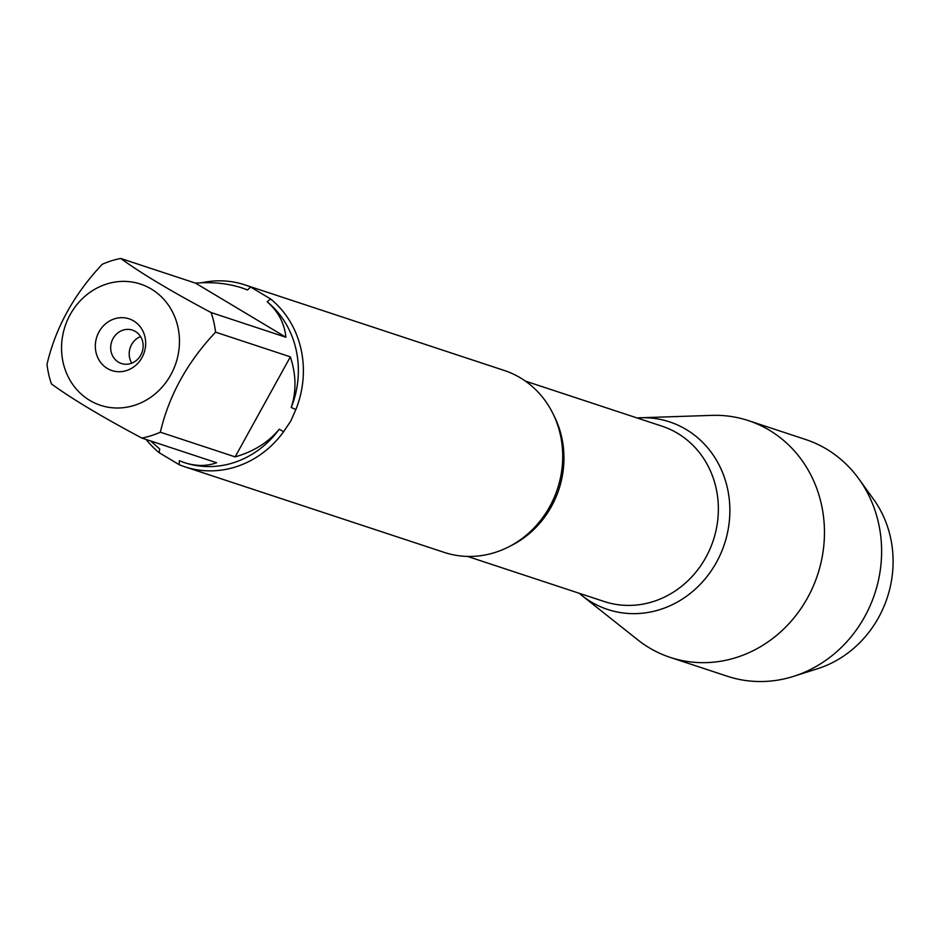 <?xml version="1.0" encoding="UTF-8"?>
<svg xmlns="http://www.w3.org/2000/svg" width="940" height="940" viewBox="0 0 940 940"><rect width="100%" height="100%" fill="white"/><g stroke="black" fill="none" stroke-linecap="round" stroke-linejoin="round"><path stroke-width="1.41" d="M184.886 466.816L444.221 552.391A95.798 87.643 -71.7 0 0 549.736 506.625A95.798 87.643 -71.7 0 0 504.251 370.466L244.917 284.879A95.798 87.643 108.3 0 1 250.616 287.005L270.649 298.99A95.798 87.643 108.3 0 1 295.853 409.558L290.719 421.155L283.61 431.73A95.798 87.643 108.3 0 1 184.886 466.816A95.798 87.643 108.3 0 1 179.188 464.689L159.154 452.692A95.798 87.643 108.3 0 1 146.147 439.474M201.724 282.764A95.798 87.643 108.3 0 1 244.917 284.879M62.005 355.861A63.826 58.398 -71.7 0 0 108.088 407.208A63.826 58.398 -71.7 0 0 170.81 374.813A63.826 58.398 -71.7 0 0 132.916 282.176A63.826 58.398 -71.7 0 0 62.005 355.861M47 364.344A91.956 84.142 -71.7 0 0 51.465 383.955C71.687 398.713 101.802 416.749 141.823 438.052A91.956 84.142 -71.7 0 0 160.352 432.2C168.895 395.576 187.295 362.229 215.566 332.161A91.956 84.142 -71.7 0 0 211.101 312.55C171.08 291.247 140.965 273.223 120.743 258.465A91.956 84.142 -71.7 0 0 102.225 264.305C73.954 294.373 55.542 327.719 47 364.344M160.352 432.2L235.141 456.875C253.718 451.564 268.417 442.341 279.239 429.216A91.956 84.142 108.3 0 1 184.616 462.691A91.956 84.142 108.3 0 1 184.405 462.621M179.188 464.689L179.352 460.741L184.216 462.562C195.837 466.334 206.636 466.381 216.611 462.727L141.823 438.052M211.101 312.55L285.889 337.237C284.468 323.207 278.216 311.375 267.136 301.728A91.956 84.142 108.3 0 1 291.236 407.49C296.488 391.51 296.194 374.625 290.354 356.848L215.566 332.161M242.062 287.969A91.956 84.142 108.3 0 1 242.25 288.039A91.956 84.142 108.3 0 1 247.514 289.978L241.85 287.899C227.927 283.375 212.487 281.788 195.532 283.14L120.743 258.465M150.588 440.942L159.73 448.991L159.154 452.692M295.853 409.558L291.236 407.49M267.136 301.728L270.649 298.99M279.239 429.216L283.61 431.73M250.616 287.005L247.514 289.978M637.038 417.947A98.771 90.369 108.3 0 1 717.819 462.586A98.771 90.369 108.3 0 1 716.48 562.285A98.771 90.369 108.3 0 1 579.181 593.258A98.771 90.369 -71.7 0 0 581.954 595.561A98.771 90.369 -71.7 0 0 716.48 562.285A98.771 90.369 -71.7 0 0 718.689 464.219A98.771 90.369 -71.7 0 0 640.634 417.76A98.771 90.369 -71.7 0 0 637.038 417.947M99.029 331.832A27.248 24.933 108.3 0 1 142.61 330.528A27.248 24.933 108.3 0 1 119.873 371.723A27.248 24.933 108.3 0 1 99.029 331.832M195.532 283.14L285.889 337.237M290.354 356.848L235.141 456.875M113.07 338.518A17.578 16.086 -71.7 0 0 121.413 363.51A17.578 16.086 -71.7 0 0 142.198 351.854A17.578 16.086 -71.7 0 0 132.434 330.116A17.578 16.086 -71.7 0 0 113.07 338.518M140.565 336.59A17.578 16.086 -71.7 0 0 131.577 344.628A17.578 16.086 -71.7 0 0 131.8 363.157M581.954 595.561L637.743 639.834A124.679 114.081 -71.7 0 0 670.22 657.401A124.679 114.081 -71.7 0 0 807.554 597.828A124.679 114.081 -71.7 0 0 748.369 420.603A124.679 114.081 -71.7 0 0 711.815 415.374L640.634 417.76M670.22 657.401L727.384 676.26A124.679 114.081 -71.7 0 0 793.736 676.307A124.679 114.081 -71.7 0 0 864.718 616.687A124.679 114.081 -71.7 0 0 858.866 478.918A124.679 114.081 -71.7 0 0 805.533 439.462L748.369 420.603M858.866 478.918L873.577 499.305A106.984 97.889 108.3 0 1 878.595 617.521A106.984 97.889 108.3 0 1 817.694 668.681L793.736 676.307M553.66 415.092A92.308 84.459 108.3 0 1 510.479 545.94M467.556 556.433L604.185 601.518A92.308 84.459 -71.7 0 0 713.307 540.324A92.308 84.459 -71.7 0 0 662.042 426.196L525.413 381.111"/></g></svg>

